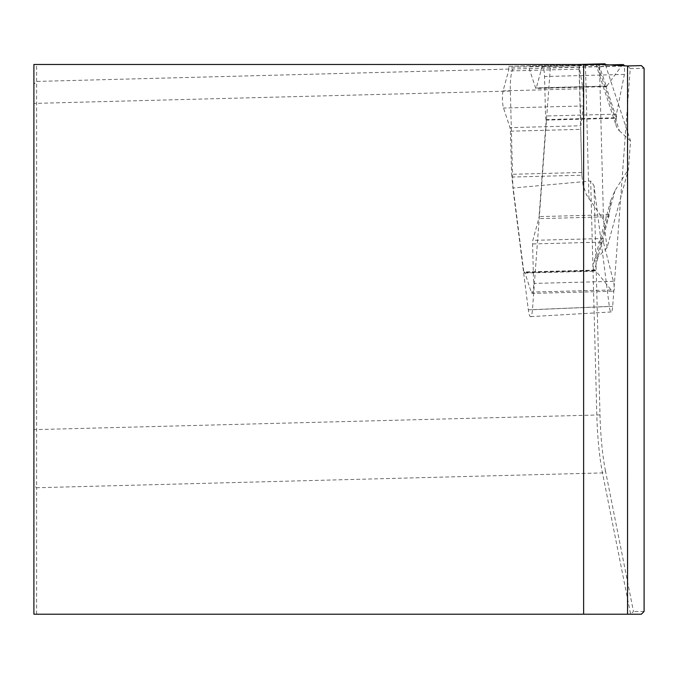 <?xml version="1.0" encoding="UTF-8"?>
<svg xmlns="http://www.w3.org/2000/svg" width="678" height="678" viewBox="0 0 678 678"><rect width="100%" height="100%" fill="white"/><g stroke="black" fill="none" stroke-linecap="round" stroke-linejoin="round"><path stroke-width="0.51" stroke-dasharray="3.39 2.54" d="M601.911 64.478L33.9 64.478L33.9 614.209L641.354 614.209L644.1 611.463L644.1 68.266L641.354 65.597L36.68 81.428M583.631 614.209L583.631 64.478M605.479 470.905A79.707 13.84 88.5 0 1 599.996 414.919L593.996 185.535L590.691 181.034L596.818 415.004A82.462 14.323 -91.5 0 0 602.479 472.913L630.616 614.209L633.472 611.463L605.479 470.905L602.479 472.913L36.637 487.736L36.637 64.478M627.752 65.952L630.243 68.631L612.683 306.337A11.187 1.941 88.5 0 1 611.158 311.973A11.187 1.941 88.5 0 1 609.319 306.431L593.996 185.535M630.243 68.631L644.1 68.275M644.1 611.454L633.472 611.463M627.548 65.952L36.646 81.428L33.9 84.25M513.585 68.936A21.993 3.822 -91.5 0 0 510.348 91.022L512.89 188.018L590.691 181.034M36.637 614.209L36.637 487.736L33.9 485.575M550.324 67.978L532.459 309.719A13.746 2.39 88.5 0 1 530.586 316.643A13.746 2.39 88.5 0 1 528.332 309.829L512.89 188.018M605.462 64.944L630.532 141.016L628.438 169.305L607.073 247.75L603.505 219.604L599.428 63.944L605.081 63.791M607.073 247.75L596.496 258.496A15.119 12.89 15.2 0 0 593.606 263.479A15.119 12.89 15.2 0 0 594.242 271.208L523.941 273.048L511.771 177.051L581.902 175.212L583.029 185.077L586.504 194.942L603.505 219.604M508.746 66.317L579.046 64.478L508.746 66.317L508.771 67.385A4.119 0.712 88.5 0 1 508.508 70.961L503.084 90.86A9.924 1.72 -91.5 0 0 503.534 108.039L509.992 127.633A4.119 0.712 88.5 0 1 510.441 131.193L511.576 174.305A5.5 0.958 -91.5 0 0 511.771 177.051M623.379 64.537L621.599 65.91L606.412 86.623L598.844 64.69L598.174 63.978L595.835 64.037L597.386 63.995L619.412 130.837A15.119 12.89 -18.2 0 1 616.268 126.015A15.119 12.89 -18.2 0 1 616.497 118.26L546.197 120.099L539.061 216.604L609.191 214.773L610.759 200.518L614.997 190.594L628.438 169.305M599.428 63.944L578.987 64.478L581.91 176.17M630.532 141.016L619.412 130.837M546.197 120.099L546.019 119.574A4.119 0.712 88.5 0 1 545.57 116.014L544.536 76.529A9.924 1.72 -91.5 0 0 542.553 66.656A9.924 1.72 -91.5 0 0 541.722 68.003L536.306 87.903A4.119 0.712 88.5 0 1 535.959 88.462A4.119 0.712 88.5 0 1 535.586 87.92L528.543 66.537A5.5 0.958 -91.5 0 0 528.043 65.808M523.941 273.048L524.086 272.505A4.119 0.712 88.5 0 1 524.433 271.946A4.119 0.712 88.5 0 1 524.806 272.488L531.264 292.074A9.924 1.72 -91.5 0 0 532.154 293.388A9.924 1.72 -91.5 0 0 533.62 283.421L532.586 243.936A4.119 0.712 88.5 0 1 532.849 240.359L538.764 218.63A5.5 0.958 -91.5 0 0 539.061 216.604M581.902 175.212L580.749 129.345L510.441 131.193M580.843 125.777L579.071 65.546L582.961 88.767L583.411 105.954L580.843 125.777L509.992 127.633M579.046 64.478L579.071 65.546L508.771 67.385M609.191 214.773L603.149 238.512L532.849 240.359M603.428 242.08L603.149 238.512L594.394 270.666L594.877 270.107L595.648 270.632L611.132 289.989L612.988 291.269L613.844 290.684L614.319 289.065L613.971 283.523L603.428 242.08L532.586 243.936M594.242 271.208L594.394 270.666L524.086 272.505M616.497 118.26L616.412 114.158L624.404 74.436L624.675 66.003M510.348 91.022L33.9 103.412M599.996 414.919L33.9 429.657M528.332 309.829L609.319 306.431M532.459 309.719L612.683 306.337M581.877 172.466L511.576 174.305M583.411 105.954L503.534 108.039M582.961 88.767L503.084 90.86M579.351 69.114L508.508 70.961M588.962 199.052L585.436 64.308M609.073 216.791L538.764 218.63M613.488 281.328L533.62 283.421M611.132 289.989L531.264 292.074M595.648 270.632L524.806 272.488M598.844 64.69L528.543 66.537M546.019 119.574L616.319 117.735L605.895 86.081L535.586 87.92M607.149 86.047L536.306 87.903M621.599 65.91L541.722 68.003M624.404 74.436L544.536 76.529M616.412 114.158L545.57 116.014M614.997 190.594L596.496 258.496M611.158 311.973L530.586 316.643M612.022 291.294L532.154 293.388M595.004 270.098L524.433 271.946M606.539 86.615L535.959 88.462M605.92 64.995L542.553 66.656M610.759 200.518L593.606 263.479M595.835 64.037L616.268 126.015"/><path stroke-width="1.02" d="M583.631 614.209L33.9 614.209L33.9 64.478L601.911 64.478L627.54 65.952L627.548 614.209L583.631 614.209L583.631 64.478M627.548 65.952L641.354 65.597L644.1 68.266L644.1 611.454L641.354 614.209L627.548 614.209M597.386 63.995L605.081 63.791L605.462 64.944M578.953 64.478L598.174 63.978L598.844 64.69M624.675 66.003L623.379 64.537M622.421 64.563L605.92 64.995"/></g></svg>
